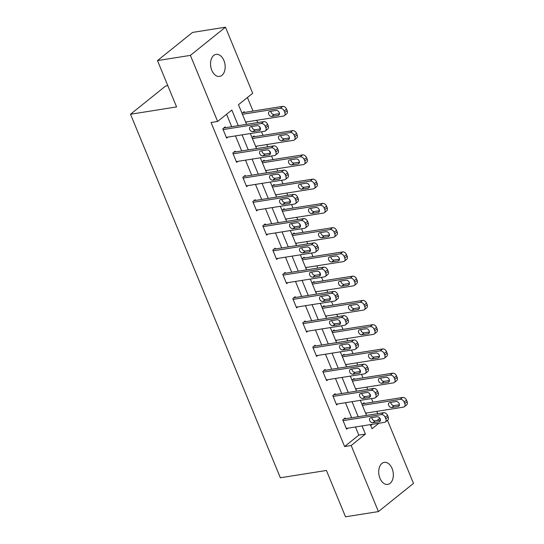 <?xml version="1.0" encoding="UTF-8"?>
<svg xmlns="http://www.w3.org/2000/svg" width="544" height="544" viewBox="0 0 544 544"><rect width="100%" height="100%" fill="white"/><g stroke="black" fill="none" stroke-linecap="round" stroke-linejoin="round"><path stroke-width="0.82" d="M379.957 478.264A11.159 7.201 -99 0 1 384.268 462.366A11.159 7.201 -99 0 1 392.088 468.52A11.159 7.201 -99 0 1 387.77 484.418A11.159 7.201 -99 0 1 379.957 478.264M211.786 70.264A11.159 7.201 -99 0 1 216.104 54.366A11.159 7.201 -99 0 1 223.917 60.513A11.159 7.201 -99 0 1 219.599 76.412A11.159 7.201 -99 0 1 211.786 70.264M167.831 85.7L165.58 86.061L130.512 114.24L280.35 477.768L326.42 470.465L345.515 516.8L378.42 511.584L351.186 445.502L365.398 434.078L362.039 425.925M130.512 114.24L176.582 106.93L157.481 60.595L192.549 32.416L225.454 27.2L252.688 93.282L238.476 104.706L246.561 124.331M376.958 420.546L379.664 418.363L379.358 417.608M377.72 413.63L376.781 411.366M372.987 402.152L371.511 398.582M370.348 395.746L369.356 393.353M367.717 389.375L366.785 387.11M362.991 377.896L361.515 374.326M360.346 371.491L359.36 369.097M357.721 365.119L356.789 362.855M352.988 353.641L351.519 350.071M350.35 347.235L349.364 344.842M347.725 340.864L346.786 338.592M342.992 329.385L341.523 325.815M340.354 322.98L339.368 320.586M337.729 316.608L336.79 314.337M332.996 305.13L331.52 301.56M330.358 298.724L329.365 296.33M327.726 292.352L326.794 290.081M323 280.874L321.524 277.304M320.355 274.468L319.369 272.075M317.73 268.09L316.798 265.826M312.997 256.618L311.528 253.048M310.359 250.213L309.373 247.812M307.734 243.834L306.796 241.57M303.001 232.363L301.532 228.793M300.363 225.957L299.377 223.557M297.738 219.579L296.8 217.314M293.005 208.107L291.53 204.53M290.367 201.702L289.374 199.301M287.735 195.323L286.804 193.059M283.009 183.852L281.534 180.275M280.364 177.446L279.378 175.046M277.739 171.068L276.808 168.803M273.013 159.596L271.538 156.019M270.368 153.19L269.382 150.79M267.743 146.812L266.805 144.548M263.01 135.334L261.542 131.764M260.372 128.928L259.386 126.534M257.747 122.556L256.809 120.292M253.014 111.078L247.425 97.512M387.478 420.294L413.488 483.405L378.42 511.584M370.716 425.558L372.28 424.306M242.032 113.336L244.106 111.663L244.426 112.445M245.874 122.665L246.867 121.863M252.028 137.591L254.109 135.918L254.429 136.7M255.87 146.921L256.863 146.125M262.024 161.847L264.105 160.174L264.425 160.956M265.873 171.176L266.866 170.381M272.02 186.102L274.101 184.436L274.421 185.212M275.869 195.432L276.862 194.636M282.023 210.358L284.097 208.692L284.417 209.467M285.865 219.688L286.858 218.892M292.019 234.614L294.1 232.948L294.42 233.723M295.861 243.943L296.854 243.148M302.015 258.869L304.096 257.203L304.416 257.978M305.864 268.199L306.857 267.403M312.011 283.132L314.092 281.459L314.412 282.234M315.86 292.454L316.853 291.659M322.014 307.387L324.088 305.714L324.408 306.49M325.856 316.717L326.849 315.914M332.01 331.643L334.091 329.97L334.41 330.745M335.852 340.972L336.845 340.17M342.006 355.898L344.087 354.226L344.406 355.008M345.855 365.228L346.848 364.426M352.002 380.154L354.083 378.481L354.402 379.263M355.851 389.484L356.844 388.681M362.005 404.41L364.079 402.737L364.398 403.519M365.847 413.739L366.84 412.944M238.272 125.644L231.839 110.038L217.627 121.462L211.045 122.502L344.604 446.542L358.816 435.118L355.456 426.972M351.662 417.765L345.46 402.716M341.666 393.509L335.464 378.461M331.67 369.247L325.468 354.205M321.674 344.991L315.466 329.95M311.671 320.736L305.47 305.687M301.675 296.48L295.474 281.432M291.679 272.224L285.478 257.176M281.683 247.969L275.475 232.92M271.68 223.713L265.479 208.665M261.684 199.458L255.483 184.409M251.688 175.202L245.487 160.154M241.692 150.946L235.484 135.898M231.69 126.691L226.576 114.267M225.474 127.677L225.155 126.895L222.782 128.799L226.63 138.128L227.916 137.095M235.47 151.932L235.151 151.15L232.784 153.054L236.626 162.384L237.912 161.35M245.473 176.188L245.147 175.406L242.78 177.31L246.622 186.64L247.908 185.613M255.469 200.444L255.15 199.662L252.776 201.566L256.625 210.895L257.91 209.868M265.465 224.699L265.146 223.924L262.772 225.828L266.621 235.158L267.906 234.124M275.461 248.955L275.142 248.18L272.775 250.084L276.617 259.413L277.902 258.38M285.464 273.21L285.138 272.435L282.771 274.339L286.613 283.669L287.898 282.635M295.46 297.466L295.14 296.691L292.767 298.595L296.616 307.924L297.901 306.891M305.456 321.722L305.136 320.946L302.763 322.85L306.612 332.18L307.897 331.146M315.452 345.977L315.132 345.202L312.766 347.106L316.608 356.436L317.893 355.402M325.455 370.233L325.128 369.458L322.762 371.362L326.604 380.691L327.889 379.658M335.451 394.495L335.131 393.713L332.758 395.617L336.607 404.947L337.892 403.913M345.447 418.751L345.127 417.969L342.754 419.873L346.603 429.202L347.888 428.169M157.481 60.595L190.386 55.379L225.454 27.2M344.604 446.542L351.186 445.502M217.627 121.462L190.386 55.379M358.244 416.718L352.043 401.669M348.248 392.462L342.047 377.414M338.252 368.206L332.051 353.158M328.25 343.951L322.048 328.902M318.254 319.695L312.052 304.647M308.258 295.44L302.056 280.391M298.262 271.184L292.06 256.136M288.259 246.928L282.057 231.88M278.263 222.666L272.061 207.624M268.267 198.41L262.065 183.362M258.271 174.155L252.069 159.106M248.268 149.899L242.066 134.851M370.328 424.612L372.035 428.747L378.855 423.259M250.356 133.538L256.557 148.587M260.358 157.794L266.56 172.842M270.354 182.05L276.556 197.098M280.35 206.305L286.552 221.354M290.346 230.561L296.548 245.609M300.349 254.816L306.551 269.865M310.345 279.079L316.547 294.12M320.341 303.334L326.543 318.376M330.337 327.59L336.539 342.638M340.34 351.846L346.542 366.894M350.336 376.101L356.538 391.15M360.332 400.357L366.534 415.405M358.816 435.118L365.398 434.078M223.108 129.581L261.304 123.522A3.488 2.502 -128.8 0 1 265.214 126.215L265.853 127.765A3.488 2.502 -128.8 0 1 265.411 130.907A3.488 2.502 -128.8 0 1 264.506 131.294L226.311 137.353M265.411 130.907L267.777 129.003A3.488 2.502 51.2 0 0 268.226 125.861L267.587 124.311A3.488 2.502 51.2 0 0 263.67 121.618L223.87 127.928M257.142 125.671A2.788 1.999 51.2 0 1 260.032 127.35A2.788 1.999 51.2 0 1 259.91 130.336A2.788 1.999 51.2 0 1 259.189 130.648L252.872 131.648A2.788 1.999 51.2 0 1 249.982 129.968A2.788 1.999 51.2 0 1 250.097 126.983A2.788 1.999 51.2 0 1 250.825 126.67L257.142 125.671M260.508 128.908L255.245 129.744A2.788 1.999 51.2 0 1 251.872 126.507M242.427 114.288L280.255 108.29A3.488 2.502 -128.8 0 1 284.172 110.983L284.811 112.533A3.488 2.502 -128.8 0 1 284.362 115.675A3.488 2.502 -128.8 0 1 283.458 116.062L245.63 122.06M242.821 112.696L282.622 106.386A3.488 2.502 51.2 0 1 286.538 109.079L287.178 110.629A3.488 2.502 51.2 0 1 286.729 113.771L284.362 115.675M270.83 111.275A2.788 1.999 -128.8 0 0 274.196 114.512L279.46 113.676M276.094 110.439L269.776 111.438A2.788 1.999 -128.8 0 0 269.056 111.751A2.788 1.999 -128.8 0 0 268.933 114.736A2.788 1.999 -128.8 0 0 271.83 116.416L278.147 115.416A2.788 1.999 -128.8 0 0 278.868 115.104A2.788 1.999 -128.8 0 0 278.99 112.118A2.788 1.999 -128.8 0 0 276.094 110.439M233.104 153.836L271.3 147.778A3.488 2.502 -128.8 0 1 275.21 150.47L275.856 152.021A3.488 2.502 -128.8 0 1 275.407 155.162A3.488 2.502 -128.8 0 1 274.502 155.55L236.307 161.609M275.407 155.162L277.773 153.258A3.488 2.502 51.2 0 0 278.222 150.117L277.583 148.566A3.488 2.502 51.2 0 0 273.666 145.874L233.866 152.184M267.138 149.926A2.788 1.999 51.2 0 1 270.028 151.606A2.788 1.999 51.2 0 1 269.912 154.591A2.788 1.999 51.2 0 1 269.185 154.904L262.868 155.904A2.788 1.999 51.2 0 1 259.978 154.224A2.788 1.999 51.2 0 1 260.1 151.239A2.788 1.999 51.2 0 1 260.821 150.926L267.138 149.926M270.504 153.163L265.241 154A2.788 1.999 51.2 0 1 261.875 150.763M243.1 178.092L281.296 172.033A3.488 2.502 -128.8 0 1 285.212 174.726L285.852 176.276A3.488 2.502 -128.8 0 1 285.403 179.418A3.488 2.502 -128.8 0 1 284.498 179.806L246.303 185.864M285.403 179.418L287.776 177.514A3.488 2.502 51.2 0 0 288.218 174.372L287.579 172.822A3.488 2.502 51.2 0 0 283.669 170.129L243.868 176.44M277.134 174.182A2.788 1.999 51.2 0 1 280.031 175.862A2.788 1.999 51.2 0 1 279.908 178.847A2.788 1.999 51.2 0 1 279.188 179.16L272.87 180.159A2.788 1.999 51.2 0 1 269.974 178.48A2.788 1.999 51.2 0 1 270.096 175.501A2.788 1.999 51.2 0 1 270.817 175.188L277.134 174.182M280.5 177.419L275.237 178.255A2.788 1.999 51.2 0 1 271.871 175.018M252.423 138.543L290.251 132.546A3.488 2.502 -128.8 0 1 294.168 135.238L294.807 136.789A3.488 2.502 -128.8 0 1 294.358 139.93A3.488 2.502 -128.8 0 1 293.454 140.318L255.626 146.322M252.824 136.952L292.624 130.642A3.488 2.502 51.2 0 1 296.534 133.334L297.18 134.885A3.488 2.502 51.2 0 1 296.732 138.026L294.358 139.93M280.826 135.531A2.788 1.999 -128.8 0 0 284.192 138.768L289.456 137.931M286.09 134.694L279.772 135.701A2.788 1.999 -128.8 0 0 279.052 136.014A2.788 1.999 -128.8 0 0 278.929 138.992A2.788 1.999 -128.8 0 0 281.826 140.672L288.143 139.672A2.788 1.999 -128.8 0 0 288.864 139.359A2.788 1.999 -128.8 0 0 288.986 136.374A2.788 1.999 -128.8 0 0 286.09 134.694M262.419 162.799L300.254 156.801A3.488 2.502 -128.8 0 1 304.164 159.494L304.803 161.051A3.488 2.502 -128.8 0 1 304.361 164.186A3.488 2.502 -128.8 0 1 303.457 164.574L265.622 170.578M262.82 161.208L302.62 154.897A3.488 2.502 51.2 0 1 306.537 157.59L307.176 159.147A3.488 2.502 51.2 0 1 306.728 162.282L304.361 164.186M290.822 159.786A2.788 1.999 -128.8 0 0 294.188 163.023L299.458 162.194M296.092 158.95L289.768 159.956A2.788 1.999 -128.8 0 0 289.048 160.269A2.788 1.999 -128.8 0 0 288.932 163.248A2.788 1.999 -128.8 0 0 291.822 164.927L298.139 163.928A2.788 1.999 -128.8 0 0 298.86 163.615A2.788 1.999 -128.8 0 0 298.982 160.63A2.788 1.999 -128.8 0 0 296.092 158.95M253.096 202.348L291.292 196.289A3.488 2.502 -128.8 0 1 295.208 198.982L295.848 200.539A3.488 2.502 -128.8 0 1 295.399 203.674A3.488 2.502 -128.8 0 1 294.501 204.061L256.306 210.12M295.399 203.674L297.772 201.77A3.488 2.502 51.2 0 0 298.221 198.635L297.575 197.078A3.488 2.502 51.2 0 0 293.665 194.385L253.864 200.695M287.13 198.438A2.788 1.999 51.2 0 1 290.027 200.117A2.788 1.999 51.2 0 1 289.904 203.102A2.788 1.999 51.2 0 1 289.184 203.415L282.866 204.415A2.788 1.999 51.2 0 1 279.97 202.735A2.788 1.999 51.2 0 1 280.092 199.757A2.788 1.999 51.2 0 1 280.813 199.444L287.13 198.438M290.503 201.681L285.233 202.511A2.788 1.999 51.2 0 1 281.867 199.274M263.099 226.603L301.294 220.544A3.488 2.502 -128.8 0 1 305.204 223.237L305.844 224.794A3.488 2.502 -128.8 0 1 305.402 227.929A3.488 2.502 -128.8 0 1 304.497 228.317L266.302 234.376M305.402 227.929L307.768 226.025A3.488 2.502 51.2 0 0 308.217 222.89L307.578 221.333A3.488 2.502 51.2 0 0 303.661 218.64L263.86 224.951M297.133 222.693A2.788 1.999 51.2 0 1 300.023 224.373A2.788 1.999 51.2 0 1 299.9 227.358A2.788 1.999 51.2 0 1 299.18 227.671L292.862 228.67A2.788 1.999 51.2 0 1 289.972 226.998A2.788 1.999 51.2 0 1 290.088 224.012A2.788 1.999 51.2 0 1 290.816 223.7L297.133 222.693M300.499 225.937L295.236 226.766A2.788 1.999 51.2 0 1 291.863 223.53M273.095 250.859L311.29 244.8A3.488 2.502 -128.8 0 1 315.2 247.493L315.846 249.05A3.488 2.502 -128.8 0 1 315.398 252.185A3.488 2.502 -128.8 0 1 314.493 252.572L276.298 258.631M315.398 252.185L317.764 250.281A3.488 2.502 51.2 0 0 318.213 247.146L317.574 245.589A3.488 2.502 51.2 0 0 313.657 242.896L273.856 249.206M307.129 246.949A2.788 1.999 51.2 0 1 310.019 248.628A2.788 1.999 51.2 0 1 309.903 251.614A2.788 1.999 51.2 0 1 309.176 251.926L302.858 252.933A2.788 1.999 51.2 0 1 299.968 251.253A2.788 1.999 51.2 0 1 300.091 248.268A2.788 1.999 51.2 0 1 300.812 247.955L307.129 246.949M310.495 250.192L305.232 251.029A2.788 1.999 51.2 0 1 301.866 247.785M272.415 187.054L310.25 181.057A3.488 2.502 -128.8 0 1 314.16 183.75L314.806 185.307A3.488 2.502 -128.8 0 1 314.357 188.442A3.488 2.502 -128.8 0 1 313.453 188.829L275.618 194.834M272.816 185.463L312.616 179.153A3.488 2.502 51.2 0 1 316.533 181.846L317.172 183.403A3.488 2.502 51.2 0 1 316.724 186.538L314.357 188.442M300.825 184.042A2.788 1.999 -128.8 0 0 304.191 187.279L309.454 186.449M306.088 183.206L299.771 184.212A2.788 1.999 -128.8 0 0 299.044 184.525A2.788 1.999 -128.8 0 0 298.928 187.51A2.788 1.999 -128.8 0 0 301.818 189.183L308.135 188.183A2.788 1.999 -128.8 0 0 308.863 187.87A2.788 1.999 -128.8 0 0 308.978 184.885A2.788 1.999 -128.8 0 0 306.088 183.206M282.418 211.31L320.246 205.312A3.488 2.502 -128.8 0 1 324.163 208.005L324.802 209.562A3.488 2.502 -128.8 0 1 324.353 212.697A3.488 2.502 -128.8 0 1 323.449 213.085L285.62 219.089M282.812 209.719L322.612 203.408A3.488 2.502 51.2 0 1 326.529 206.101L327.168 207.658A3.488 2.502 51.2 0 1 326.72 210.793L324.353 212.697M310.821 208.298A2.788 1.999 -128.8 0 0 314.187 211.541L319.45 210.705M316.084 207.461L309.767 208.468A2.788 1.999 -128.8 0 0 309.046 208.78A2.788 1.999 -128.8 0 0 308.924 211.766A2.788 1.999 -128.8 0 0 311.821 213.445L318.138 212.439A2.788 1.999 -128.8 0 0 318.859 212.126A2.788 1.999 -128.8 0 0 318.981 209.141A2.788 1.999 -128.8 0 0 316.084 207.461M292.414 235.572L330.242 229.568A3.488 2.502 -128.8 0 1 334.159 232.261L334.798 233.818A3.488 2.502 -128.8 0 1 334.349 236.953A3.488 2.502 -128.8 0 1 333.445 237.347L295.616 243.345M292.815 233.981L332.615 227.664A3.488 2.502 51.2 0 1 336.525 230.357L337.171 231.914A3.488 2.502 51.2 0 1 336.722 235.049L334.349 236.953M320.817 232.553A2.788 1.999 -128.8 0 0 324.183 235.797L329.446 234.96M326.08 231.724L319.763 232.723A2.788 1.999 -128.8 0 0 319.042 233.036A2.788 1.999 -128.8 0 0 318.92 236.021A2.788 1.999 -128.8 0 0 321.817 237.701L328.134 236.694A2.788 1.999 -128.8 0 0 328.855 236.382A2.788 1.999 -128.8 0 0 328.977 233.396A2.788 1.999 -128.8 0 0 326.08 231.724M302.41 259.828L340.245 253.824A3.488 2.502 -128.8 0 1 344.155 256.516L344.794 258.074A3.488 2.502 -128.8 0 1 344.352 261.208A3.488 2.502 -128.8 0 1 343.448 261.603L305.612 267.6M302.811 258.237L342.611 251.92A3.488 2.502 51.2 0 1 346.528 254.612L347.167 256.17A3.488 2.502 51.2 0 1 346.718 259.304L344.352 261.208M330.813 256.809A2.788 1.999 -128.8 0 0 334.179 260.052L339.449 259.216M336.083 255.979L329.759 256.979A2.788 1.999 -128.8 0 0 329.038 257.292A2.788 1.999 -128.8 0 0 328.923 260.277A2.788 1.999 -128.8 0 0 331.813 261.956L338.13 260.95A2.788 1.999 -128.8 0 0 338.851 260.637A2.788 1.999 -128.8 0 0 338.973 257.659A2.788 1.999 -128.8 0 0 336.083 255.979M312.406 284.084L350.241 278.079A3.488 2.502 -128.8 0 1 354.151 280.772L354.797 282.329A3.488 2.502 -128.8 0 1 354.348 285.464A3.488 2.502 -128.8 0 1 353.444 285.858L315.608 291.856M312.807 282.492L352.607 276.175A3.488 2.502 51.2 0 1 356.524 278.868L357.163 280.425A3.488 2.502 51.2 0 1 356.714 283.56L354.348 285.464M340.816 281.071A2.788 1.999 -128.8 0 0 344.182 284.308L349.445 283.472M346.079 280.235L339.762 281.234A2.788 1.999 -128.8 0 0 339.034 281.547A2.788 1.999 -128.8 0 0 338.919 284.532A2.788 1.999 -128.8 0 0 341.809 286.212L348.126 285.206A2.788 1.999 -128.8 0 0 348.854 284.893A2.788 1.999 -128.8 0 0 348.969 281.914A2.788 1.999 -128.8 0 0 346.079 280.235M322.408 308.339L360.237 302.342A3.488 2.502 -128.8 0 1 364.154 305.028L364.793 306.585A3.488 2.502 -128.8 0 1 364.344 309.72A3.488 2.502 -128.8 0 1 363.44 310.114L325.611 316.112M322.803 306.748L362.603 300.438A3.488 2.502 51.2 0 1 366.52 303.124L367.159 304.681A3.488 2.502 51.2 0 1 366.71 307.816L364.344 309.72M350.812 305.327A2.788 1.999 -128.8 0 0 354.178 308.564L359.441 307.727M356.075 304.49L349.758 305.49A2.788 1.999 -128.8 0 0 349.037 305.803A2.788 1.999 -128.8 0 0 348.915 308.788A2.788 1.999 -128.8 0 0 351.812 310.468L358.129 309.468A2.788 1.999 -128.8 0 0 358.85 309.155A2.788 1.999 -128.8 0 0 358.965 306.17A2.788 1.999 -128.8 0 0 356.075 304.49M332.404 332.595L370.233 326.597A3.488 2.502 -128.8 0 1 374.15 329.29L374.789 330.84A3.488 2.502 -128.8 0 1 374.34 333.975A3.488 2.502 -128.8 0 1 373.436 334.37L335.607 340.367M332.806 331.004L372.606 324.693A3.488 2.502 51.2 0 1 376.516 327.386L377.162 328.936A3.488 2.502 51.2 0 1 376.713 332.071L374.34 333.975M360.808 329.582A2.788 1.999 -128.8 0 0 364.174 332.819L369.437 331.983M366.071 328.746L359.754 329.746A2.788 1.999 -128.8 0 0 359.033 330.058A2.788 1.999 -128.8 0 0 358.911 333.044A2.788 1.999 -128.8 0 0 361.808 334.723L368.125 333.724A2.788 1.999 -128.8 0 0 368.846 333.411A2.788 1.999 -128.8 0 0 368.968 330.426A2.788 1.999 -128.8 0 0 366.071 328.746M342.4 356.85L380.229 350.853A3.488 2.502 -128.8 0 1 384.146 353.546L384.785 355.096A3.488 2.502 -128.8 0 1 384.343 358.231A3.488 2.502 -128.8 0 1 383.438 358.625L345.603 364.623M342.802 355.259L382.602 348.949A3.488 2.502 51.2 0 1 386.519 351.642L387.158 353.192A3.488 2.502 51.2 0 1 386.709 356.334L384.343 358.231M370.804 353.838A2.788 1.999 -128.8 0 0 374.17 357.075L379.44 356.238M376.074 353.002L369.75 354.001A2.788 1.999 -128.8 0 0 369.029 354.314A2.788 1.999 -128.8 0 0 368.914 357.299A2.788 1.999 -128.8 0 0 371.804 358.979L378.121 357.979A2.788 1.999 -128.8 0 0 378.842 357.666A2.788 1.999 -128.8 0 0 378.964 354.681A2.788 1.999 -128.8 0 0 376.074 353.002M352.396 381.106L390.232 375.108A3.488 2.502 -128.8 0 1 394.142 377.801L394.788 379.352A3.488 2.502 -128.8 0 1 394.339 382.493A3.488 2.502 -128.8 0 1 393.434 382.881L355.599 388.878M352.798 379.515L392.598 373.204A3.488 2.502 51.2 0 1 396.515 375.897L397.154 377.448A3.488 2.502 51.2 0 1 396.705 380.589L394.339 382.493M380.807 378.094A2.788 1.999 -128.8 0 0 384.173 381.33L389.436 380.494M386.07 377.257L379.753 378.257A2.788 1.999 -128.8 0 0 379.025 378.57A2.788 1.999 -128.8 0 0 378.91 381.555A2.788 1.999 -128.8 0 0 381.8 383.234L388.117 382.235A2.788 1.999 -128.8 0 0 388.844 381.922A2.788 1.999 -128.8 0 0 388.96 378.937A2.788 1.999 -128.8 0 0 386.07 377.257M283.091 275.114L321.286 269.056A3.488 2.502 -128.8 0 1 325.203 271.748L325.842 273.306A3.488 2.502 -128.8 0 1 325.394 276.44A3.488 2.502 -128.8 0 1 324.489 276.835L286.294 282.887M325.394 276.44L327.767 274.536A3.488 2.502 51.2 0 0 328.209 271.402L327.57 269.844A3.488 2.502 51.2 0 0 323.66 267.152L283.859 273.469M317.125 271.211A2.788 1.999 51.2 0 1 320.022 272.884A2.788 1.999 51.2 0 1 319.899 275.869A2.788 1.999 51.2 0 1 319.178 276.182L312.861 277.188A2.788 1.999 51.2 0 1 309.964 275.509A2.788 1.999 51.2 0 1 310.087 272.524A2.788 1.999 51.2 0 1 310.808 272.211L317.125 271.211M320.491 274.448L315.228 275.284A2.788 1.999 51.2 0 1 311.862 272.041M293.087 299.37L331.282 293.311A3.488 2.502 -128.8 0 1 335.199 296.004L335.838 297.561A3.488 2.502 -128.8 0 1 335.39 300.696A3.488 2.502 -128.8 0 1 334.492 301.09L296.296 307.142M335.39 300.696L337.763 298.792A3.488 2.502 51.2 0 0 338.212 295.657L337.566 294.1A3.488 2.502 51.2 0 0 333.656 291.407L293.855 297.724M327.121 295.467A2.788 1.999 51.2 0 1 330.018 297.146A2.788 1.999 51.2 0 1 329.895 300.125A2.788 1.999 51.2 0 1 329.174 300.438L322.857 301.444A2.788 1.999 51.2 0 1 319.96 299.764A2.788 1.999 51.2 0 1 320.083 296.779A2.788 1.999 51.2 0 1 320.804 296.466L327.121 295.467M330.494 298.704L325.224 299.54A2.788 1.999 51.2 0 1 321.858 296.296M303.09 323.626L341.285 317.567A3.488 2.502 -128.8 0 1 345.195 320.26L345.834 321.817A3.488 2.502 -128.8 0 1 345.392 324.952A3.488 2.502 -128.8 0 1 344.488 325.346L306.292 331.405M345.392 324.952L347.759 323.048A3.488 2.502 51.2 0 0 348.208 319.913L347.568 318.356A3.488 2.502 51.2 0 0 343.652 315.663L303.851 321.98M337.124 319.722A2.788 1.999 51.2 0 1 340.014 321.402A2.788 1.999 51.2 0 1 339.891 324.38A2.788 1.999 51.2 0 1 339.17 324.693L332.853 325.7A2.788 1.999 51.2 0 1 329.963 324.02A2.788 1.999 51.2 0 1 330.079 321.035A2.788 1.999 51.2 0 1 330.806 320.722L337.124 319.722M340.49 322.959L335.226 323.796A2.788 1.999 51.2 0 1 331.854 320.559M313.086 347.881L351.281 341.829A3.488 2.502 -128.8 0 1 355.191 344.515L355.837 346.072A3.488 2.502 -128.8 0 1 355.388 349.207A3.488 2.502 -128.8 0 1 354.484 349.602L316.288 355.66M355.388 349.207L357.755 347.303A3.488 2.502 51.2 0 0 358.204 344.168L357.564 342.611A3.488 2.502 51.2 0 0 353.648 339.925L313.847 346.236M347.12 343.978A2.788 1.999 51.2 0 1 350.01 345.658A2.788 1.999 51.2 0 1 349.894 348.643A2.788 1.999 51.2 0 1 349.166 348.956L342.849 349.955A2.788 1.999 51.2 0 1 339.959 348.276A2.788 1.999 51.2 0 1 340.082 345.29A2.788 1.999 51.2 0 1 340.802 344.978L347.12 343.978M350.486 347.215L345.222 348.051A2.788 1.999 51.2 0 1 341.856 344.814M323.082 372.137L361.277 366.085A3.488 2.502 -128.8 0 1 365.194 368.778L365.833 370.328A3.488 2.502 -128.8 0 1 365.384 373.463A3.488 2.502 -128.8 0 1 364.48 373.857L326.284 379.916M365.384 373.463L367.758 371.559A3.488 2.502 51.2 0 0 368.2 368.424L367.56 366.874A3.488 2.502 51.2 0 0 363.65 364.181L323.85 370.491M357.116 368.234A2.788 1.999 51.2 0 1 360.012 369.913A2.788 1.999 51.2 0 1 359.89 372.898A2.788 1.999 51.2 0 1 359.169 373.211L352.852 374.211A2.788 1.999 51.2 0 1 349.955 372.531A2.788 1.999 51.2 0 1 350.078 369.546A2.788 1.999 51.2 0 1 350.798 369.233L357.116 368.234M360.482 371.47L355.218 372.307A2.788 1.999 51.2 0 1 351.852 369.07M333.078 396.399L371.273 390.34A3.488 2.502 -128.8 0 1 375.19 393.033L375.829 394.584A3.488 2.502 -128.8 0 1 375.38 397.718A3.488 2.502 -128.8 0 1 374.483 398.113L336.287 404.172M375.38 397.718L377.754 395.821A3.488 2.502 51.2 0 0 378.202 392.68L377.556 391.129A3.488 2.502 51.2 0 0 373.646 388.436L333.846 394.747M367.112 392.489A2.788 1.999 51.2 0 1 370.008 394.169A2.788 1.999 51.2 0 1 369.886 397.154A2.788 1.999 51.2 0 1 369.165 397.467L362.848 398.466A2.788 1.999 51.2 0 1 359.951 396.787A2.788 1.999 51.2 0 1 360.074 393.802A2.788 1.999 51.2 0 1 360.794 393.489L367.112 392.489M370.484 395.726L365.214 396.562A2.788 1.999 51.2 0 1 361.848 393.326M343.08 420.655L381.276 414.596A3.488 2.502 -128.8 0 1 385.186 417.289L385.825 418.839A3.488 2.502 -128.8 0 1 385.383 421.981A3.488 2.502 -128.8 0 1 384.479 422.368L346.283 428.427M385.383 421.981L387.75 420.077A3.488 2.502 51.2 0 0 388.198 416.935L387.559 415.385A3.488 2.502 51.2 0 0 383.642 412.692L343.842 419.002M377.114 416.745A2.788 1.999 51.2 0 1 380.004 418.424A2.788 1.999 51.2 0 1 379.882 421.41A2.788 1.999 51.2 0 1 379.161 421.722L372.844 422.722A2.788 1.999 51.2 0 1 369.954 421.042A2.788 1.999 51.2 0 1 370.07 418.057A2.788 1.999 51.2 0 1 370.797 417.744L377.114 416.745M380.48 419.982L375.217 420.818A2.788 1.999 51.2 0 1 371.844 417.581M362.392 405.362L400.228 399.364A3.488 2.502 -128.8 0 1 404.144 402.057L404.784 403.607A3.488 2.502 -128.8 0 1 404.335 406.749A3.488 2.502 -128.8 0 1 403.43 407.136L365.602 413.141M362.794 403.77L402.594 397.46A3.488 2.502 51.2 0 1 406.511 400.153L407.15 401.703A3.488 2.502 51.2 0 1 406.701 404.845L404.335 406.749M390.803 402.349A2.788 1.999 -128.8 0 0 394.169 405.586L399.432 404.75M396.066 401.513L389.749 402.519A2.788 1.999 -128.8 0 0 389.028 402.832A2.788 1.999 -128.8 0 0 388.906 405.81A2.788 1.999 -128.8 0 0 391.802 407.49L398.12 406.49A2.788 1.999 -128.8 0 0 398.84 406.178A2.788 1.999 -128.8 0 0 398.956 403.192A2.788 1.999 -128.8 0 0 396.066 401.513M263.67 121.618L261.304 123.522M267.587 124.311L265.214 126.215M268.226 125.861L265.853 127.765M259.189 130.648L260.372 129.696M252.872 131.648L255.245 129.744M280.255 108.29L282.622 106.386M284.811 112.533L287.178 110.629M284.172 110.983L286.538 109.079M279.33 114.464L278.147 115.416M274.196 114.512L271.83 116.416M273.666 145.874L271.3 147.778M277.583 148.566L275.21 150.47M278.222 150.117L275.856 152.021M269.185 154.904L270.368 153.952M262.868 155.904L265.241 154M283.669 170.129L281.296 172.033M287.579 172.822L285.212 174.726M288.218 174.372L285.852 176.276M279.188 179.16L280.371 178.208M272.87 180.159L275.237 178.255M290.251 132.546L292.624 130.642M294.807 136.789L297.18 134.885M294.168 135.238L296.534 133.334M289.326 138.72L288.143 139.672M284.192 138.768L281.826 140.672M300.254 156.801L302.62 154.897M304.803 161.051L307.176 159.147M304.164 159.494L306.537 157.59M299.322 162.976L298.139 163.928M294.188 163.023L291.822 164.927M293.665 194.385L291.292 196.289M297.575 197.078L295.208 198.982M298.221 198.635L295.848 200.539M289.184 203.415L290.367 202.463M282.866 204.415L285.233 202.511M303.661 218.64L301.294 220.544M307.578 221.333L305.204 223.237M308.217 222.89L305.844 224.794M299.18 227.671L300.363 226.719M292.862 228.67L295.236 226.766M313.657 242.896L311.29 244.8M317.574 245.589L315.2 247.493M318.213 247.146L315.846 249.05M309.176 251.926L310.359 250.974M302.858 252.933L305.232 251.029M310.25 181.057L312.616 179.153M314.806 185.307L317.172 183.403M314.16 183.75L316.533 181.846M309.318 187.231L308.135 188.183M304.191 187.279L301.818 189.183M320.246 205.312L322.612 203.408M324.802 209.562L327.168 207.658M324.163 208.005L326.529 206.101M319.321 211.487L318.138 212.439M314.187 211.541L311.821 213.445M330.242 229.568L332.615 227.664M334.798 233.818L337.171 231.914M334.159 232.261L336.525 230.357M329.317 235.742L328.134 236.694M324.183 235.797L321.817 237.701M340.245 253.824L342.611 251.92M344.794 258.074L347.167 256.17M344.155 256.516L346.528 254.612M339.313 260.005L338.13 260.95M334.179 260.052L331.813 261.956M350.241 278.079L352.607 276.175M354.797 282.329L357.163 280.425M354.151 280.772L356.524 278.868M349.309 284.26L348.126 285.206M344.182 284.308L341.809 286.212M360.237 302.342L362.603 300.438M364.793 306.585L367.159 304.681M364.154 305.028L366.52 303.124M359.312 308.516L358.129 309.468M354.178 308.564L351.812 310.468M370.233 326.597L372.606 324.693M374.789 330.84L377.162 328.936M374.15 329.29L376.516 327.386M369.308 332.772L368.125 333.724M364.174 332.819L361.808 334.723M380.229 350.853L382.602 348.949M384.785 355.096L387.158 353.192M384.146 353.546L386.519 351.642M379.304 357.027L378.121 357.979M374.17 357.075L371.804 358.979M390.232 375.108L392.598 373.204M394.788 379.352L397.154 377.448M394.142 377.801L396.515 375.897M389.3 381.283L388.117 382.235M384.173 381.33L381.8 383.234M323.66 267.152L321.286 269.056M327.57 269.844L325.203 271.748M328.209 271.402L325.842 273.306M319.178 276.182L320.362 275.23M312.861 277.188L315.228 275.284M333.656 291.407L331.282 293.311M337.566 294.1L335.199 296.004M338.212 295.657L335.838 297.561M329.174 300.438L330.358 299.492M322.857 301.444L325.224 299.54M343.652 315.663L341.285 317.567M347.568 318.356L345.195 320.26M348.208 319.913L345.834 321.817M339.17 324.693L340.354 323.748M332.853 325.7L335.226 323.796M353.648 339.925L351.281 341.829M357.564 342.611L355.191 344.515M358.204 344.168L355.837 346.072M349.166 348.956L350.35 348.004M342.849 349.955L345.222 348.051M363.65 364.181L361.277 366.085M367.56 366.874L365.194 368.778M368.2 368.424L365.833 370.328M359.169 373.211L360.352 372.259M352.852 374.211L355.218 372.307M373.646 388.436L371.273 390.34M377.556 391.129L375.19 393.033M378.202 392.68L375.829 394.584M369.165 397.467L370.348 396.515M362.848 398.466L365.214 396.562M383.642 412.692L381.276 414.596M387.559 415.385L385.186 417.289M388.198 416.935L385.825 418.839M379.161 421.722L380.344 420.77M372.844 422.722L375.217 420.818M400.228 399.364L402.594 397.46M404.784 403.607L407.15 401.703M404.144 402.057L406.511 400.153M399.303 405.538L398.12 406.49M394.169 405.586L391.802 407.49"/></g></svg>
